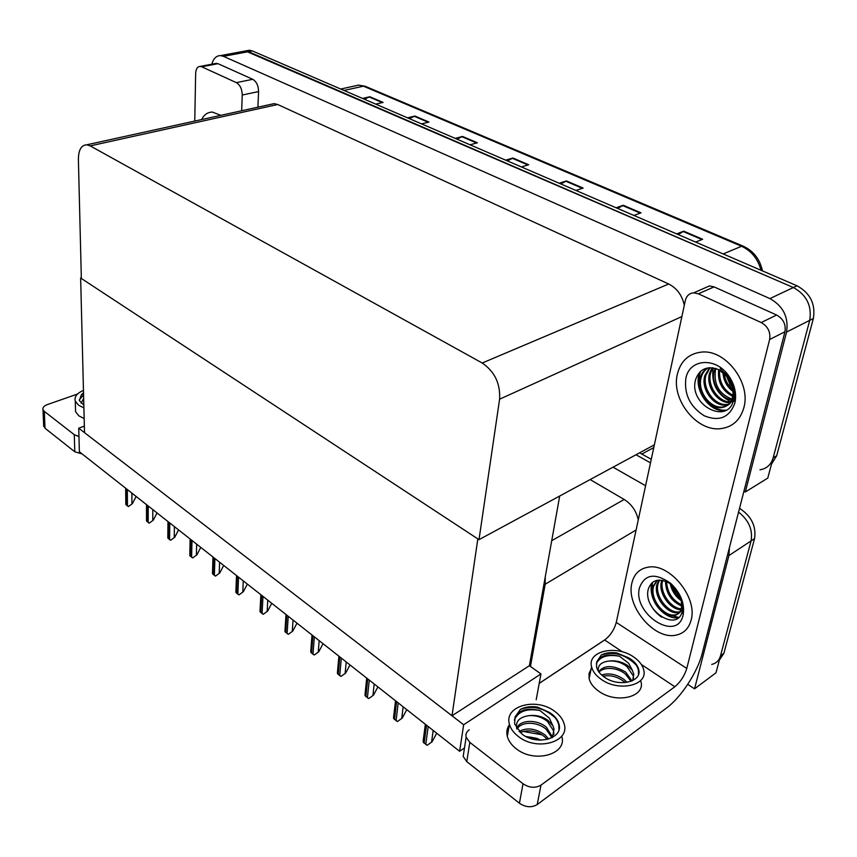 <?xml version="1.0" encoding="UTF-8"?>
<svg xmlns="http://www.w3.org/2000/svg" width="857" height="857" viewBox="0 0 857 857"><rect width="100%" height="100%" fill="white"/><g stroke="black" fill="none" stroke-linecap="round" stroke-linejoin="round"><path stroke-width="1.29" d="M605.631 639.279L539.224 683.329M536.193 699.719L540.96 673.923L530.451 666.467L545.181 584.228L545.256 576.922M530.451 666.467L529.39 665.718L452.003 715.766L84.522 432.667L80.644 278.022L477.831 538.892L452.003 715.766M729.361 547.859L728.921 555.561L694.545 688.835L715.991 672.799L751.075 540.906L720.512 655.798C719.152 660.501 716.227 663.372 711.739 664.411M694.545 688.835L687.753 684.347M738.563 512.09C748.782 520.253 752.949 529.851 751.075 540.906C752.949 529.851 748.782 520.253 738.563 512.09M636.001 454.767L650.506 462.844L636.001 454.767M613.044 467.172L645.589 485.748M638.283 519.813C636.258 510.943 631.555 504.162 624.175 499.47L590.13 479.566M459.62 751.278L463.658 724.754L78.726 428.2L79.38 451.768L459.62 751.278L464.473 748M78.726 428.2L84.361 426.133M463.658 724.754L540.96 673.923M81.329 277.829L80.644 278.022M559.696 496.021L529.39 665.718M211.84 64.211C213.414 58.544 216.296 55.673 220.474 55.609L245.466 50.97L242.499 51.516L245.466 50.97L248.444 51.677L793.368 287.534C806.576 294.84 812.029 305.778 809.736 320.336L767.776 478.088L745.311 491.993L743.93 491.243M220.474 55.609L223.452 56.337L769.907 298.59C783.244 306.11 788.794 317.272 786.565 332.066L745.311 491.993M478.999 539.664L499.599 399.191C500.456 383.615 494.66 371.552 482.212 363.014L90.199 145.894L86.75 144.801C81.265 145.069 78.48 149.986 78.394 159.531L81.34 278.482L478.999 539.664L654.373 444.826M684.304 305.285C682.151 295.311 676.934 288.22 668.685 283.999L277.711 104.511L274.111 103.633L270.619 104.404M641.829 454.049L653.784 447.568M639.601 452.817L651.266 459.298M739.537 508.308L739.741 508.426C751.46 516.289 756.388 526.348 754.546 538.603L723.886 653.302L719.377 660.083M246.43 50.788L249.398 50.242L245.466 50.97L793.368 287.534C806.576 294.84 812.029 305.778 809.736 320.336L773.153 457.852C771.086 464.719 766.694 468.704 759.977 469.797M364.279 99.198L369.849 96.745L362.49 98.426M375.752 104.136L383.111 102.422L369.849 96.745M409.325 118.62L414.906 116.038L407.557 117.859M421.569 123.901L428.918 122.037L414.906 116.038M456.942 139.155L462.534 136.434L455.206 138.405M470.043 144.801L477.36 142.787L462.534 136.434M678.208 234.561L683.736 231.165L676.676 233.907M695.616 242.07L702.654 239.264L683.736 231.165M617.693 208.465L623.264 205.262L616.097 207.78M633.869 215.439L641.004 212.857L623.264 205.262M560.853 183.955L566.445 180.934L559.203 183.248M575.904 190.447L583.124 188.079L566.445 180.934M507.365 160.891L512.968 158.031L505.673 160.163M521.399 166.944L528.673 164.758L512.968 158.031M249.398 50.242L252.387 50.938L797.031 285.799C810.229 293.083 815.671 303.978 813.357 318.504L776.688 455.72L771.471 464.183M136.124 496.471L132.449 503.573L128.475 506.541L125.808 504.419L125.797 502.566M125.808 504.419L125.679 488.233M132.449 503.573L128.475 506.541M157.035 512.936L153.296 520.135L149.247 523.156L146.504 520.96L146.504 518.956M153.296 520.135L149.247 523.156M178.577 529.905L174.774 537.21L170.661 540.264L167.833 538.003L167.843 535.839M174.774 537.21L170.661 540.264M200.795 547.398L196.917 554.811L192.739 557.907L189.815 555.582L189.847 553.236M196.917 554.811L192.739 557.907M223.698 565.449L219.756 572.969L215.503 576.108L212.493 573.708L212.536 571.191M219.756 572.969L215.503 576.108M677.373 374.145C670.924 399.191 696.495 431.864 720.683 428.65C732.531 427.118 740.255 420.112 743.865 407.632C751.182 382.736 725.397 349.281 701.637 352.088C688.814 353.545 680.726 360.904 677.373 374.145C680.726 360.904 688.814 353.545 701.637 352.088C725.397 349.281 751.182 382.736 743.865 407.632C740.255 420.112 732.531 427.118 720.683 428.65C696.495 431.864 670.924 399.191 677.373 374.145M631.888 583.071C625.749 605.91 654.009 640.029 675.755 635.187C683.65 633.623 688.76 628.62 691.096 620.168C698.016 597.383 669.263 562.61 647.967 567.216C639.418 568.759 634.062 574.04 631.888 583.071C634.062 574.04 639.418 568.759 647.967 567.216C669.263 562.61 698.016 597.383 691.096 620.168C688.76 628.62 683.65 633.623 675.755 635.187C654.009 640.029 625.749 605.91 631.888 583.071M703.736 288.445L709.425 285.938L714.085 286.881L698.369 293.812L761.209 322.543L776.624 315.022C783.298 318.815 786.073 324.396 784.948 331.766L702.215 653.42C697.641 671.974 681.058 697.416 666.585 707.968L537.21 804.562C531.619 807.84 525.684 807.39 519.417 803.223L523.027 783.759C529.369 787.915 535.357 788.365 540.992 785.119L674.813 686.768L641.357 664.475M714.085 286.881L776.624 315.022M469.24 729.81C466.497 731.739 465.469 734.203 466.144 737.213L469.797 742.355L466.786 761.627L519.417 803.223M466.786 761.627L463.176 756.452L463.969 751.3M469.797 742.355L523.027 783.759M539.214 683.404L604.635 639.997C610.355 635.615 614.233 629.756 616.269 622.418L685.343 300.432C686.543 295.783 689.328 293.255 693.699 292.848L698.369 293.812M616.269 622.418L686.778 668.449L769.629 339.501C770.722 332.066 767.915 326.41 761.209 322.543M686.778 668.449C684.464 675.937 680.469 682.033 674.813 686.768M215.064 63.589L218.021 63.686L201.706 66.792L236.361 82.636L252.74 79.305C256.489 81.586 258.428 85.668 258.568 91.57L257.914 107.189M218.021 63.686L252.74 79.305M82.09 453.899L74.784 451.778L74.291 434.703L78.962 436.556M77.505 394.038L47.339 404.59C43.932 405.897 42.486 407.589 42.989 409.667L44.318 411.381L45.014 428.243L74.784 451.778M45.014 428.243L43.632 425.051M44.318 411.381L74.291 434.703M220.838 115.341L212.418 112.085C207.79 112.085 204.17 114.581 201.545 119.584C204.17 114.581 207.79 112.085 212.418 112.085L220.838 115.341M241.674 110.767L242.242 95.009C242.06 89.064 240.11 84.929 236.361 82.636M201.706 66.792L200.206 66.407C197.431 66.6 195.91 68.935 195.653 73.413L194.764 121.073M591.126 668.974L589.038 673.506L589.123 678.615C590.248 683.233 593.43 687.41 598.657 691.138C615.958 704.111 645.492 697.223 640.982 681.615M633.591 656.933C616.162 644.475 587.056 651.084 591.566 666.842C592.712 671.438 595.915 675.595 601.175 679.312C618.604 692.231 648.278 685.407 643.703 669.885C642.525 665.032 639.161 660.715 633.591 656.933M598.272 671.052C597.608 665.3 601.26 661.958 609.241 661.015C615.605 660.276 621.604 661.69 627.228 665.246L632.305 670.195L628.577 663.2L619.418 656.226C607.57 653.559 600.007 655.466 596.718 661.947L596.536 667.003C597.458 670.742 600.061 674.116 604.346 677.126C618.443 687.539 642.396 682.043 638.701 669.467C637.747 665.557 635.037 662.075 630.559 659.033L628.535 657.79L630.527 659.172C635.016 662.643 637.651 666.425 638.454 670.517L638.529 674.298M619.418 656.226C607.42 654.137 599.729 656.655 596.322 663.8M601.668 675.016C608.866 672.681 616.322 674.17 624.046 679.472L627.088 682.365M603.135 676.248C610.013 674.77 616.836 676.452 623.639 681.304L625.16 682.611M598.679 671.663C604.367 664.786 613.376 664.936 625.696 672.102L631.973 680.94M599.075 672.209C602.91 667.121 616.344 666.703 625.289 673.956L631.073 681.304M632.305 670.195L633.794 674.159L632.637 680.629M609.241 661.015C615.819 660.693 621.721 662.536 626.938 666.542L633.377 676.023L633.462 678.862M596.718 661.947L601.303 654.962C605.62 652.83 610.795 652.156 616.815 652.927L628.535 657.79M601.303 654.962C613.933 651.116 625.546 654.459 636.14 665.011M683.093 615.155C677.148 642.857 632.295 613.848 639.472 587.816C644.796 574.051 655.177 572.54 670.613 583.296C680.469 592.733 684.689 603.06 683.286 614.287L683.093 615.155M682.151 611.437C677.598 633.034 641.722 609.863 648.481 588.545C652.059 579.707 658.958 577.886 669.178 583.071L672.445 585.481L669.874 583.017L681.079 598.272L682.151 611.437M657.362 580.264L653.602 586.456C649.638 598.807 664.196 617.136 674.877 614.887C678.948 614.148 681.465 611.619 682.429 607.313M657.126 580.307L652.456 587.195C648.503 599.557 663.061 617.897 673.752 615.658C677.812 614.919 680.329 612.391 681.294 608.084L681.433 607.463C682.429 599.493 679.43 592.166 672.445 585.481M659.59 580.071L658.133 583.521C654.17 595.851 668.696 614.094 679.387 611.823L679.869 611.748M658.926 580.082L656.998 584.26C653.034 596.59 667.571 614.844 678.262 612.594L679.462 612.348M662.697 580.393L662.643 580.607C659.183 591.662 670.474 608.202 681.122 608.834M661.85 580.243L661.518 581.335C657.887 592.776 670.185 609.873 680.865 609.648M666.564 581.678C667.292 592.53 672.349 600.254 681.711 604.871M665.514 581.239C665.857 593.119 671.235 601.378 681.647 605.985M671.759 584.913C673.398 590.591 676.462 595.251 680.94 598.861M670.238 583.767C671.802 590.966 675.509 596.622 681.369 600.714M681.294 608.084L681.454 607.559C682.879 599.9 679.558 592.166 671.513 584.378M652.488 582.396L651.909 591.812M667.249 614.748L678.701 617.351M650.27 604.035C652.98 609.477 656.783 613.858 661.7 617.179M682.654 613.419L683.661 608.513M651.866 582.91C650.495 587.731 650.956 593.151 653.248 599.193M661.465 611.202C667.174 616.29 672.67 618.475 677.973 617.768L678.283 617.715M682.654 611.962C683.607 607.988 683.083 603.424 681.079 598.272M728.9 384.772L732.896 389.689M725.108 372.709L729.564 383.39L732.392 386.839M734.856 403.101C729.436 417.616 719.216 421.848 704.208 415.774C690.099 406.743 683.993 394.284 685.868 378.419C689.274 358.644 716.034 356.619 728.943 376.169C734.449 384.375 736.527 392.827 735.188 401.526L734.856 403.101M733.624 399.844C728.043 425.822 687.796 404.858 695.713 379.255C699.869 368.521 707.678 365.382 719.162 369.838L728.311 377.83L728.536 377.219L720.18 368.703L728.654 376.941L732.649 384.611L733.624 399.844M708.171 367.824C704.604 370.128 702.279 373.384 701.176 377.583C697.105 390.953 710.046 408.414 722.151 407.032C728.225 406.336 732.071 402.758 733.699 396.288M708.011 367.846C703.897 370.085 701.219 373.523 699.976 378.194C695.905 391.574 708.857 409.057 720.962 407.675C727.036 406.979 730.882 403.401 732.51 396.92L732.746 395.805C733.688 389.635 732.21 383.636 728.311 377.83M710.132 367.653L705.954 375.152C701.883 388.489 714.792 405.875 726.886 404.472L728.729 404.204M709.542 367.685L704.765 375.752C700.694 389.099 713.602 406.507 725.708 405.104L728.225 404.675M712.853 367.814L710.699 372.741C706.832 385.554 718.53 402.351 730.518 401.965M731.599 401.933L733.024 401.751M734.417 401.408L735.263 401.119M712.124 367.728L709.521 373.341C705.504 386.507 718.027 403.679 730.1 402.586M716.002 368.531L715.413 370.353C713.688 384.536 719.184 394.102 731.91 399.073M715.167 368.285L714.235 370.942C710.785 382.736 720.191 398.237 731.599 399.865M719.644 370.085C718.894 381.419 723.287 389.817 732.831 395.281M718.68 369.603C717.405 381.826 722.055 390.738 732.639 396.33M724.144 373.181C725.022 380.08 727.947 385.65 732.917 389.892M722.89 372.152C723.447 380.347 726.832 386.786 733.035 391.488M732.51 396.92L732.789 395.923C734.117 389.935 732.692 383.7 728.536 377.219M700.79 371.145C698.509 376.319 698.209 382.211 699.89 388.832M706.918 401.654C712.638 407.686 718.809 410.535 725.44 410.214L726.029 410.16M713.174 367.857C711.064 383.347 716.913 394.616 730.71 401.654M700.019 371.842C692.381 387.675 708.696 412.613 724.851 410.535L725.408 410.482M734.363 399.576L734.62 392.367L732.649 384.611M541.86 734.781L524.42 731.664M509.304 724.829C506.969 728.279 506.305 732.124 507.301 736.334C508.512 740.909 511.468 745.022 516.171 748.686C534.35 763.673 567.463 754.374 561.817 736.324M554.747 711.364C536.428 697.009 503.766 705.889 509.422 724.186C510.633 728.729 513.622 732.831 518.356 736.474C536.675 751.418 569.948 742.194 564.238 724.229C562.974 719.387 559.814 715.092 554.747 711.364M516.728 728.621C515.368 721.348 519.46 717.02 529.005 715.659C535.839 714.802 542.127 716.334 547.859 720.266L552.883 725.75L549.305 718.091L539.889 710.507C527.398 707.646 519.106 709.864 515.003 717.138L514.639 724.036L521.924 734.021C536.728 746.051 563.595 738.627 558.978 724.069C557.961 720.169 555.422 716.72 551.351 713.71L549.283 712.349L551.319 713.86C555.422 717.298 557.907 721.037 558.785 725.065L558.968 729.682M539.889 710.507C526.53 708.203 518.014 711.406 514.307 720.094M519.053 731.503C526.959 727.229 535.614 728.375 545.041 734.931L548.748 739.023M520.124 732.542C527.28 729.553 536.878 730.346 544.677 736.827L547.269 739.43M516.846 728.804C518.399 720.051 536.536 718.52 546.498 727.336L552.615 737.159M517.082 729.136C520.585 721.883 536.289 720.758 546.134 729.243L551.94 737.727M552.883 725.75L554.04 729.028L552.422 737.47M529.005 715.659C536.096 715.22 542.299 717.202 547.602 721.605L553.654 730.957L553.847 734.438M540.949 740.169L527.066 737.084L536.386 738.241L540.96 740.169M527.387 737.234L538.892 740.105M536.932 739.28L528.598 737.748M525.887 736.506L536.386 738.241M515.003 717.138L520.445 709.339C525.223 706.95 530.804 706.168 537.168 707.004L549.283 712.349M530.076 737.074L532.261 737.47M520.445 709.339C532.84 705.118 544.452 707.968 555.293 717.877M75.47 408.286L75.566 411.671L78.79 415.806L84.168 418.58M83.461 390.396C76.905 393.224 74.173 396.77 75.266 401.055L78.501 405.157L83.9 407.921M83.536 393.384L81.415 394.67L79.347 400.583L83.836 405.061M83.568 394.734L79.198 400.015M81.147 403.208L83.365 398.891M83.172 404.697L83.804 404.022M81.415 394.67L83.525 392.752M247.352 584.078L243.334 591.705L238.996 594.887L235.889 592.412L235.954 589.702M243.334 591.705L238.996 594.887M271.765 603.307L267.673 611.052L263.26 614.287L260.046 611.716L260.142 608.802M267.673 611.052L263.26 614.287M296.983 623.168L292.815 631.041L288.316 634.319L285.006 631.663L285.124 628.535M292.815 631.041L288.316 634.319M323.046 643.703L318.804 651.695L314.219 655.016L310.791 652.284L310.952 648.92M318.804 651.695L314.219 655.016M350.01 664.936L345.671 673.056L341.011 676.43L337.465 673.602L337.658 670.003M345.671 673.056L341.011 676.43M377.905 686.918L373.481 695.166L368.724 698.584L365.05 695.659L365.296 691.803M373.481 695.166L368.724 698.584M406.786 709.66L402.276 718.048L397.423 721.53L393.62 718.487L393.92 714.374M402.276 718.048L397.423 721.53M436.716 733.238L432.099 741.766L427.15 745.29L423.219 742.141L423.572 737.748M432.099 741.766L427.15 745.29M545.181 584.228L636.108 529.958M728.921 555.561L754.546 538.603M551.715 540.703L624.175 499.47M223.452 56.337L252.387 50.938M786.565 332.066L813.357 318.504M769.907 298.59L797.031 285.799M482.212 363.014L668.685 283.999M499.599 399.191L681.883 316.565M90.199 145.894L277.711 104.511M723.886 653.302L720.512 655.798M365.489 86.386L358.59 85.111L353.802 86.171M761.027 270.276C757.909 258.868 751.418 250.855 741.551 246.259L743.351 246.216M723.169 253.951L741.551 246.259L363.432 86.171L344.032 90.456M776.688 455.72L773.153 457.852M512.315 158.299L527.923 164.983M565.791 181.213L582.374 188.326M622.621 205.562L640.265 213.125M683.104 231.486L701.915 239.553M461.88 136.681L476.599 142.99M414.252 116.273L428.146 122.23M369.196 96.97L382.34 102.604M126.215 488.651L126.343 505.137M127.329 489.529L127.447 506.026M131.871 493.107L131.924 503.787M147.072 505.094L147.061 521.709M148.229 505.994L148.197 522.62M152.803 509.604L152.771 520.37M168.583 522.031L168.411 538.774M169.772 522.963L169.579 539.717M174.389 526.605L174.239 537.446M190.757 539.503L190.415 556.375M191.979 540.456L191.625 557.339M196.639 544.131L196.382 555.057M213.639 557.521L213.114 574.522M214.903 558.518L214.368 575.529M219.596 562.213L219.221 573.226M622.439 651.866L604.635 639.997M540.992 785.119L537.21 804.562M784.948 331.766L769.629 339.501M258.568 91.57L242.242 95.009M237.25 576.118L236.543 593.258M238.557 577.147L237.839 594.287M243.281 580.875L242.799 591.973M261.642 595.336L260.732 612.594M262.981 596.386L262.071 613.666M267.759 600.146L267.138 611.33M286.838 615.187L285.713 632.573M288.231 616.279L287.095 633.677M293.03 620.061L292.269 631.33M312.891 635.701L311.541 653.216M314.326 636.837L312.966 654.362M319.168 640.65L318.258 651.995M339.833 656.923L338.247 674.566M341.322 658.101L339.715 675.745M346.207 661.936L345.135 673.366M367.728 678.894L365.875 696.666M369.26 680.104L367.396 697.877M374.177 683.982L372.945 695.488M396.609 701.647L394.477 719.537M398.205 702.901L396.052 720.801M403.154 706.8L401.74 718.391M426.54 725.215L424.108 743.233M428.189 726.522L425.747 744.54M433.181 730.453L431.564 742.119M86.75 144.801L274.111 103.633M340.732 89.042L358.59 85.111L365.168 86.257L743.105 246.12C753.464 250.93 759.913 259.189 762.473 270.898M146.515 504.644L146.504 520.917M167.983 521.559L167.822 537.885M190.125 538.999L189.804 555.39M212.965 556.986L212.472 573.44M466.144 737.213L463.176 756.452M709.425 285.938L693.699 292.848M42.989 409.667L43.696 426.507M216.521 63.322L200.206 66.407M589.123 678.615L591.566 666.842M638.454 670.517L638.701 669.467M633.377 676.023L633.794 674.159M673.752 615.658L674.877 614.887M678.262 612.594L679.387 611.823M671.459 584.303L670.613 583.296M682.322 610.73L683.286 614.287M678.54 617.383L677.973 617.768M720.962 407.675L722.151 407.032M725.708 405.104L726.886 404.472M728.654 376.941L728.943 376.169M733.913 398.548L735.188 401.526M725.847 374.82L732.296 386.464M732.799 387.075L733.635 388.05M507.301 736.334L509.422 724.186M558.785 725.065L558.978 724.069M552.379 737.491L552.529 736.699M553.654 730.957L554.04 729.028M75.566 411.671L75.266 401.055M236.532 575.561L235.857 592.048M260.882 594.726L260.014 611.266M286.024 614.533L284.963 631.116M312.012 635.016L310.737 651.62M338.901 656.183L337.401 672.82M366.721 678.101L364.996 694.748M395.527 700.79L393.556 717.448M425.372 724.304L423.144 740.951"/></g></svg>
